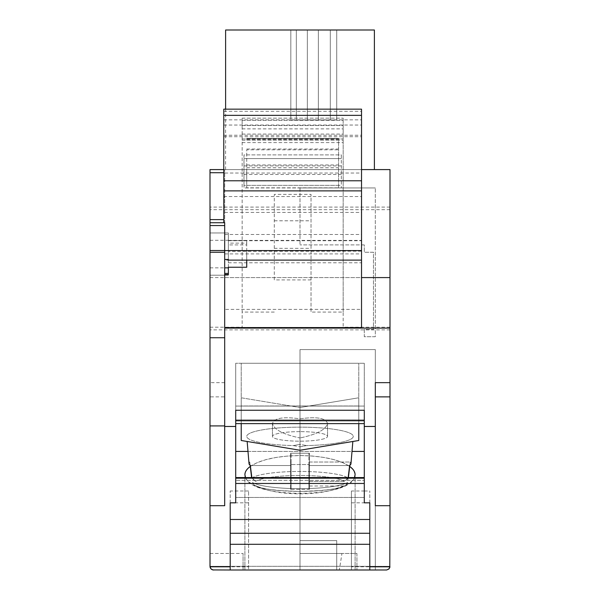 <?xml version="1.0" encoding="UTF-8"?>
<svg xmlns="http://www.w3.org/2000/svg" width="600" height="600" viewBox="0 0 600 600"><rect width="100%" height="100%" fill="white"/><g stroke="black" fill="none" stroke-linecap="round" stroke-linejoin="round"><path stroke-width="0.45" stroke-dasharray="3 2.25" d="M338.572 187.822L338.572 138.368L338.572 187.822L246.735 187.822L246.735 169.59L361.53 169.59L225.615 169.59L374.385 169.59M246.735 187.822L246.735 149.82L338.572 149.82M224.692 396.87L224.692 505.717L224.692 382.65L224.692 396.87L210 396.87L210 566.325C210.225 568.553 211.447 569.775 213.675 570L210.975 568.822L210 566.325L390 566.325L389.97 566.79L390 566.325C389.775 568.553 388.553 569.775 386.325 570L213.675 570L386.325 570L389.153 568.673M364.282 569.91L382.845 569.91L364.282 570M361.447 570L342.803 570L361.447 570M228.368 259.47L228.368 232.958L228.368 260.235L224.692 260.235L224.692 169.59L246.735 169.59L246.735 149.82M343.163 312.082L343.163 118.163L343.163 327.368L343.163 312.082L311.017 312.082L311.017 194.362L311.017 312.082M242.145 118.163L343.163 118.163L242.145 118.163L242.145 140.205L242.145 138.945L343.163 138.945L242.145 138.93L242.145 327.368L242.145 118.163M307.35 30L307.35 120L336.735 120L307.35 120L318.368 120L307.35 120L307.35 30L307.35 120L307.35 30L330.308 30L330.308 120L330.308 30L296.325 30L296.325 120L318.368 120L290.82 120L296.325 120L296.325 30L290.82 30L290.82 120L290.82 30L318.368 30L318.368 120L318.368 30L307.35 30M336.735 570L336.735 540.615L336.735 570L375.308 570L300 570L336.735 570L336.735 540.615L336.735 570M342.803 569.91L359.535 569.91L342.803 569.91M300 431.618A27.547 4.785 180 0 0 272.452 436.403A27.547 4.785 180 0 0 300 441.188A27.547 4.785 180 0 0 327.548 436.403A27.547 4.785 180 0 0 300 431.618A27.547 4.785 180 0 1 327.548 436.403A27.547 4.785 180 0 1 300 441.188A27.547 4.785 180 0 1 272.452 436.403A27.547 4.785 180 0 1 300 431.618M241.222 423.638L241.222 405.982L241.222 440.498L300 450.24L300 446.857L306.653 445.575A53.265 9.248 0 0 0 353.257 436.537A53.265 9.248 0 0 0 306.457 427.222A53.265 9.248 0 0 0 248.115 434.31A53.265 9.248 0 0 0 246.743 436.537A53.265 9.248 0 0 1 293.543 427.222A53.265 9.248 0 0 1 351.885 434.31A53.265 9.248 0 0 1 353.257 436.537A53.265 9.248 0 0 1 306.653 445.575L300 446.857L293.347 445.575A53.265 9.248 0 0 1 246.743 436.537A53.265 9.248 0 0 0 293.347 445.575L300 444.405L306.653 445.575L300 444.405L300 437.963C283.298 434.445 274.118 429.63 272.452 423.54C274.118 418.035 283.298 416.46 300 418.83C316.702 416.46 325.882 418.035 327.548 423.54C325.882 429.63 316.702 434.445 300 437.963C316.702 434.445 325.882 429.63 327.548 423.54C325.882 418.035 316.702 416.46 300 418.83L300 407.52L358.778 397.785L358.778 440.498L300 450.24L300 446.857L293.347 445.575L300 444.405L300 437.963C283.298 434.445 274.118 429.63 272.452 423.54C274.118 418.035 283.298 416.46 300 418.83L300 407.52L241.222 397.785L241.222 440.498L241.222 363.263L241.222 397.785L300 407.52L358.778 397.785L358.778 363.263L358.778 423.638M369.795 519.487L369.795 570M230.205 570L230.205 519.487M341.925 553.47L300 553.47L300 570L300 540.615L336.735 540.615L300 540.615L300 349.59L375.308 349.59L300 349.59L300 570L375.308 570L375.308 349.59L375.308 570L375.308 349.59L375.308 570L300 570L300 349.59L375.308 349.59L300 349.59L300 570L244.897 570L355.103 570L300 570L300 553.47L356.94 553.47L356.94 570L356.94 553.47L341.925 553.47A317.317 55.102 90 0 1 339.293 570L244.897 570L339.293 570M300 540.615L336.735 540.615L300 540.615M341.325 154.898L341.325 187.958L341.325 154.898L243.983 154.898L243.983 158.572L243.983 154.898L341.325 154.898M370.995 569.91L375.202 569.91L370.995 570M243.06 570L243.06 553.47L243.06 570L213.675 570L243.06 570M369.795 502.83L369.795 490.987L369.795 502.83M224.692 197.243L223.778 197.243L223.778 173.025L361.53 173.025L361.53 327.593M224.692 222.735L224.692 505.717L210 505.717M210 553.47L243.06 553.47L210 553.47L210 566.325A3.675 3.675 0 0 0 213.675 570L248.572 570L248.572 490.987L248.572 570L351.428 570L351.428 490.987L351.428 570M351.428 502.83L364.282 502.83L364.282 410.25L235.718 410.25L235.718 420.743L364.282 420.743L364.282 423.638L364.282 363.263L364.282 497.452L364.282 363.263L364.282 406.058L235.718 406.058L235.718 363.263L235.718 497.452L235.718 480.33L364.282 480.33L235.718 480.33L235.718 477.577L235.718 497.452L364.282 497.452L235.718 497.452L235.718 451.418L364.282 451.418M364.282 420.743L364.282 406.058L235.718 406.058L235.718 363.263L364.282 363.263L235.718 363.263L235.718 451.418M241.222 405.982L241.222 363.263L241.222 405.982L358.778 405.982L241.222 405.982M308.91 462.037L308.91 489.33L290.543 489.33L290.543 462.037L290.543 481.388L290.543 478.005L308.91 478.005L308.91 481.388L308.91 462.037L350.25 462.037L349.853 465.382M308.91 481.388L344.385 481.388L348.308 478.118L350.25 462.037L309.457 462.037L309.457 481.388L309.457 478.005L291.09 478.005L291.09 481.388L291.09 462.037L291.09 489.33L309.457 489.33L309.457 464.55L291.09 464.55L291.09 453.225L309.457 453.225L309.457 464.55M291.09 465.54L250.35 465.54A50.985 8.85 0 0 1 249.022 463.665A50.985 8.85 0 0 1 249.75 462.037L251.692 478.118L255.615 481.388L251.625 477.577M308.91 465.54L349.65 465.54L347.528 482.528L345.457 485.482L343.507 485.985L308.91 485.985M228.368 267.248L228.368 243.142L246.735 243.142L246.735 240.6L228.368 240.6L228.368 243.142M228.368 240.6L246.735 240.51L246.735 244.913L228.368 244.913L228.368 240.51M228.368 244.913L228.368 251.423L361.53 251.175L361.53 260.115L361.53 240.405L361.53 251.175M228.368 260.115L228.368 251.423M228.368 273.405L228.368 260.235M228.368 274.582L228.368 275.205L228.368 274.582M250.267 466.433C260.85 459.502 277.425 455.873 300 455.543C322.575 455.873 339.15 459.502 349.733 466.433M354.465 477.577C348.105 498.57 251.895 498.57 245.535 477.577M308.91 453.225L290.543 453.225L290.543 464.55L308.91 464.55L308.91 453.225L308.91 478.005M290.543 478.005L290.543 453.225M223.778 173.025L223.778 109.148L361.53 109.148L361.53 173.025M390 207.09L210 207.09L210 169.59L390 169.59L390 277.582L210 277.582L210 396.87M210 207.09L210 277.582M243.983 185.355L243.983 158.572L243.983 187.958L341.325 187.958L243.983 187.958L243.983 185.355L341.325 185.355M228.368 262.785L361.53 262.785M223.778 169.59L224.692 169.59L224.692 309.397L361.53 309.397M224.692 309.397L224.692 260.235M290.543 489.33L290.543 464.55M336.735 30L330.308 30L336.735 30L336.735 120L336.735 30M291.09 489.33L291.09 464.55M374.385 30L225.615 30M291.09 478.005L291.09 453.225M348.375 477.577L344.385 481.388L309.457 481.388M309.457 489.33L309.457 462.037M352.845 441.48L350.978 463.665A50.985 8.85 0 0 0 350.25 462.037A50.985 8.85 0 0 1 350.978 463.665A50.985 8.85 0 0 1 349.65 465.54L309.457 465.54M309.457 485.985L343.507 485.985L345.465 485.482L347.528 482.528L348.165 477.577M390 505.717L375.308 505.717L375.308 382.65L375.308 505.717L390 505.717L390 382.65L375.308 382.65L375.308 505.717L390 505.717L390 566.325L210 566.325A3.675 3.675 0 0 0 210.03 566.79L248.572 566.79M248.572 490.987L235.718 490.987L235.718 477.577L235.718 483.472L364.282 483.472L364.282 490.987L351.428 490.987M223.778 197.243L223.778 222.735M246.735 138.368L338.572 138.368L246.735 138.368M300 493.815C329.452 494.025 355.718 484.905 355.103 474.675L353.722 470.415L349.642 466.373L343.08 462.743L334.358 459.713L323.91 457.433L312.263 456.022L300 455.543L287.737 456.022L276.09 457.433L265.642 459.713L256.92 462.743L250.358 466.373L246.278 470.415L244.897 474.675C244.282 484.905 270.548 494.025 300 493.815M224.692 425.91L210 425.91M210 254.085L210 240.308L210 254.085M246.735 251.423L246.735 260.115M308.91 489.33L308.91 464.55M223.778 135.255L361.53 135.255M223.778 136.703L361.53 136.703M224.692 277.582L361.53 277.582M235.718 477.908L364.282 477.908L364.282 490.987L369.795 490.987M309.457 478.005L309.457 453.225M290.543 485.985L291.09 485.985M235.718 420.743L235.718 502.83L235.718 490.987L235.718 502.83L248.572 502.83M235.718 423.638L235.718 406.058L235.718 419.865L364.282 419.865L235.718 419.865L235.718 423.638L364.282 423.638M242.145 327.368L343.163 327.368M364.282 483.472L364.282 477.577L235.718 477.577M248.572 544.283L351.428 544.283L248.572 544.283M242.145 140.205L343.163 140.205M224.692 426.472L235.718 426.472M210 275.205L228.368 275.205L210 275.205L210 232.958L228.368 232.958L210 232.958L210 275.205M390 277.582L390 382.65M361.447 569.91L353.085 569.91L361.447 569.91M291.09 462.037L290.543 462.037M251.835 477.577L250.35 465.54L290.543 465.54M291.09 481.388L290.543 481.388M311.017 279.923L274.282 279.923L274.282 248.34L311.017 248.34M344.7 569.91L352.118 569.91L344.7 569.91M274.282 248.34L274.282 194.362L311.017 194.362M274.282 220.792L311.017 220.792M375.308 396.87L390 396.87M250.147 465.382L249.75 462.037A50.985 8.85 0 0 0 249.022 463.665L247.155 441.48M213.675 570C211.447 569.775 210.225 568.553 210 566.325M228.368 240.728L361.53 240.728M228.368 240.405L361.53 240.405M274.282 279.923L274.282 194.362M241.222 363.263L358.778 363.263L241.222 363.263M274.282 312.082L242.145 312.082M338.572 185.355L246.735 185.355M224.692 382.65L210 382.65M252.472 482.528L254.542 485.482L256.493 485.985L254.535 485.482L252.472 482.528A49.59 8.61 0 0 0 300 488.678A49.59 8.61 0 0 0 347.528 482.528A49.59 8.61 0 0 1 300 488.678A49.59 8.61 0 0 1 252.472 482.528M247.995 451.418L352.005 451.418M230.205 502.83L230.205 490.987L230.205 502.83M235.718 483.472L235.718 490.987L230.205 490.987M318.368 30L318.368 120L318.368 30M246.735 243.142L246.735 267.248M246.735 251.175L246.735 244.913M375.308 426.472L364.282 426.472M364.282 244.897L300 244.897L364.282 244.897L364.282 252.248L364.282 244.897M375.308 336.735L364.282 336.735L364.282 329.385L373.47 329.385L373.47 252.248L364.282 252.248L373.47 252.248L373.47 329.385L364.282 329.385L364.282 336.735L375.308 336.735L375.308 187.958L375.308 336.735M300 187.958L300 244.897L300 187.958L375.308 187.958L300 187.958M246.735 164.955L338.572 164.955M242.145 120.315L343.163 120.315M242.145 142.605L343.163 142.605M243.983 158.572L341.325 158.572L243.983 158.572M223.778 196.522L361.53 196.522M246.735 139.38L338.572 139.38M246.735 149.002L338.572 149.002M242.145 128.873L343.163 128.873M255.615 481.388A45.915 7.973 0 0 1 300 475.455A45.915 7.973 0 0 1 344.385 481.388A45.915 7.973 0 0 0 300 475.455A45.915 7.973 0 0 0 255.615 481.388M251.692 478.118A49.59 8.61 0 0 1 300 471.457A49.59 8.61 0 0 1 348.308 478.118A49.59 8.61 0 0 0 300 471.457A49.59 8.61 0 0 0 251.692 478.118M223.778 111.3L361.53 111.3M390 209.685L210 209.685M243.983 165.915L341.325 165.915M223.778 125.047L361.53 125.047M223.778 119.858L361.53 119.858M343.507 485.985A45.915 7.973 0 0 1 300 491.4A45.915 7.973 0 0 1 256.493 485.985A45.915 7.973 0 0 0 300 491.4A45.915 7.973 0 0 0 343.507 485.985M224.692 234.502L361.53 234.502M224.692 253.905L361.53 253.905M242.145 125.512L343.163 125.512M390 327.218L343.163 327.218M390 329.865L210 329.865M210 327.218L242.145 327.218M248.572 519.487L351.428 519.487M248.572 533.265L351.428 533.265M246.735 167.752L338.572 167.752M223.778 172.71L224.692 172.71M246.735 140.205L338.572 140.205M235.718 478.185L364.282 478.185M242.145 134.062L343.163 134.062M224.692 212.438L361.53 212.438M243.983 174.502L341.325 174.502M389.97 566.79L351.428 566.79M327.548 436.403L327.548 423.54L327.548 436.403M272.452 436.403L272.452 423.54L272.452 436.403M355.103 570L355.103 474.675L355.103 570M244.897 570L244.897 474.675L244.897 570M225.615 169.59L225.615 109.148M210 267.855L224.692 267.855M210 240.308L228.368 240.308M254.535 485.482C257.452 487.028 261.983 488.287 268.118 489.27L277.905 490.493L299.692 491.46L315.99 490.965L331.793 489.285C337.972 488.303 342.532 487.035 345.465 485.482C342.548 487.028 338.017 488.287 331.882 489.27L322.095 490.493L300.308 491.46L284.01 490.965L268.207 489.285C262.028 488.303 257.468 487.035 254.535 485.482"/><path stroke-width="0.9" d="M210 505.717L210 425.91L224.692 425.91L224.692 505.717L210 505.717L210.03 566.79L210.975 568.822L212.925 569.925L230.205 570L230.205 502.83L235.718 502.83L235.718 410.25L364.282 410.25L364.282 502.83L369.795 502.83L369.795 570L230.205 570M369.795 570L386.707 569.977L388.755 569.085L389.798 567.533L390 505.717L375.308 505.717L375.308 426.472L364.282 426.472M210 425.91L210 222.735L224.692 222.735L210 222.735L210 169.59L223.778 169.59M230.205 544.283L369.795 544.283L230.205 544.283M361.53 180.78L361.53 109.148L223.778 109.148L223.778 180.78L361.53 180.78L361.53 190.882L223.778 190.882L223.778 222.735M369.795 502.83L369.795 519.487L230.205 519.487L230.205 502.83M210 337.748L224.692 337.748L224.692 222.735M223.778 180.78L223.778 190.882M358.778 423.638L358.778 440.498L300 450.24L241.222 440.498L241.222 423.638M246.735 260.115L246.735 267.248L228.368 267.248L228.368 274.582L224.692 274.582M224.692 259.47L228.368 259.47L228.368 260.115L361.53 260.115L361.53 190.882M224.692 273.405L228.368 273.405L228.368 274.582M349.733 466.433C353.28 469.043 355.072 471.795 355.103 474.675L354.465 477.577M245.535 477.577L244.897 474.675C244.928 471.795 246.72 469.043 250.267 466.433M224.692 328.087L390 328.087L390 169.59L361.53 169.59L374.385 169.59L374.385 30L225.615 30L225.615 109.148M224.692 426.472L235.718 426.472M375.308 426.472L375.308 382.65L390 382.65L390 328.087M349.853 465.382L348.375 477.577M348.165 477.577L349.65 465.54A50.985 8.85 0 0 0 350.978 463.665L352.845 441.48M224.692 250.575L361.53 250.575M361.53 277.582L390 277.582M361.53 260.115L361.53 327.593L224.692 327.593M351.428 570L386.707 569.977L389.025 568.822L389.97 566.79L389.153 568.673M235.718 420.743L364.282 420.743M224.692 425.91L224.692 337.748M247.155 441.48L249.022 463.665A50.985 8.85 0 0 0 250.35 465.54L251.835 477.577M230.205 566.79L210.03 566.79A3.675 3.675 0 0 0 213.675 570M235.718 423.638L364.282 423.638M375.308 396.87L390 396.87L390 505.717M390 382.65L390 396.87M235.718 451.418L247.995 451.418M352.005 451.418L364.282 451.418M210 566.325L210 553.47M251.625 477.577L250.147 465.382M223.778 115.35L361.53 115.35M210 252.248L224.692 252.248M210 225.548L224.692 225.548M210 250.507L224.692 250.507M389.97 566.79L369.795 566.79M210 219.615L223.778 219.615M235.718 483.472L364.282 483.472M235.718 478.185L364.282 478.185M210 172.71L223.778 172.71M235.718 477.908L364.282 477.908M369.795 533.265L230.205 533.265M224.692 267.855L228.368 267.855M364.282 477.577L235.718 477.577"/></g></svg>

